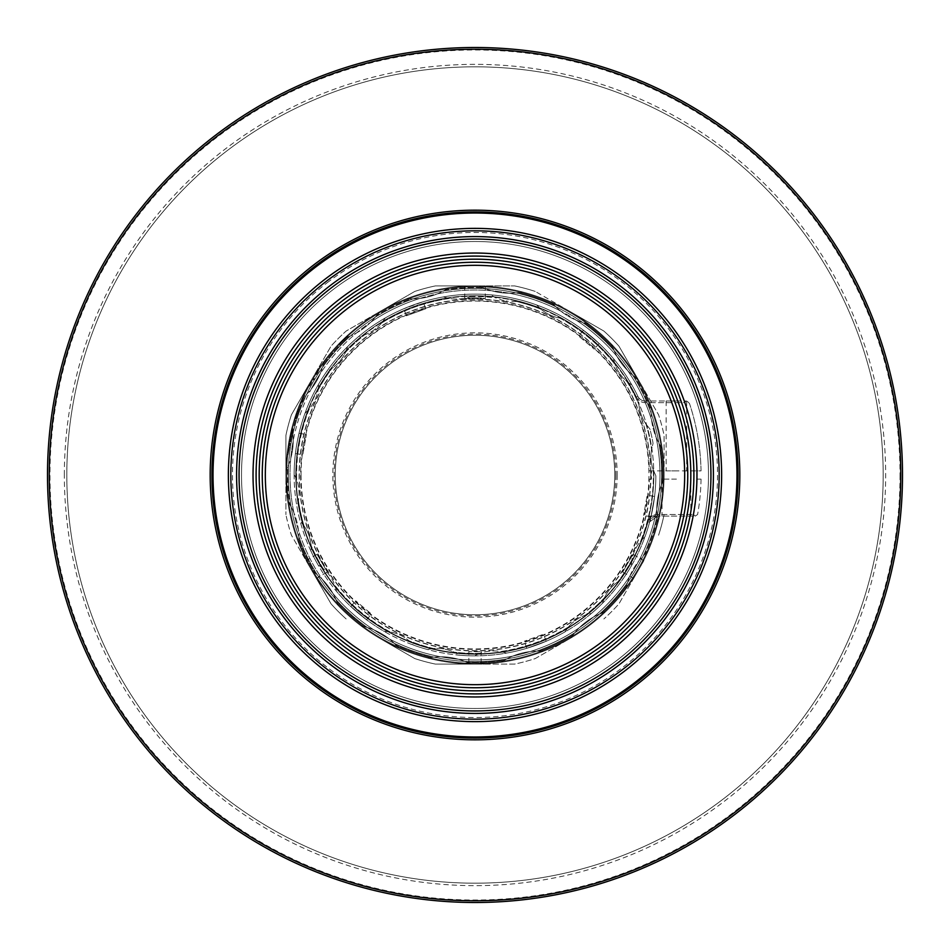 <?xml version="1.0" encoding="UTF-8"?>
<svg xmlns="http://www.w3.org/2000/svg" width="950" height="950" viewBox="0 0 950 950"><rect width="100%" height="100%" fill="white"/><g stroke="black" fill="none" stroke-linecap="round" stroke-linejoin="round"><path stroke-width="0.71" stroke-dasharray="4.75 3.56" d="M601.409 642.283A209.677 209.677 0 0 1 265.323 475A209.677 209.677 0 0 1 568.433 287.292A209.677 209.677 0 0 1 601.409 642.283M676.424 516.111L662.031 516.111L676.424 516.111M676.424 479.109L662.031 479.109L676.424 479.109M676.424 470.891L666.14 470.891L676.424 470.891M676.424 401.007L666.14 401.007L676.424 401.007M636.393 397.076A179.217 179.217 0 0 0 295.783 475A179.217 179.217 0 0 0 648.019 521.752A179.217 179.217 0 0 1 295.783 475A179.217 179.217 0 0 1 636.393 397.076A9.868 9.868 0 0 0 645.276 402.657L647.924 402.657A187.447 187.447 0 0 0 634.588 376.675A187.447 187.447 0 0 1 651.118 410.839A65.764 65.764 0 0 0 651.569 419.876A184.977 184.977 0 0 1 327.418 586.518A184.977 184.977 0 0 1 363.482 327.418A184.977 184.977 0 0 1 651.569 419.876A65.764 65.764 0 0 0 660.06 445.229A187.447 187.447 0 0 1 662.269 483.122A65.764 65.764 0 0 0 657.364 518.32A65.764 65.764 0 0 1 656.961 514.484A9.868 9.868 0 0 0 648.019 521.752A9.868 9.868 0 0 1 657.543 514.461A9.868 9.868 0 0 0 656.961 514.484A65.764 65.764 0 0 1 662.269 483.122L664.038 479.394L662.269 483.122A187.447 187.447 0 0 0 660.06 445.229L662.257 448.733A189.086 189.086 0 0 1 664.038 479.394A189.086 189.086 0 0 0 662.257 448.733L660.06 445.229A65.764 65.764 0 0 1 651.118 410.839L651.332 406.719L651.118 410.839A187.447 187.447 0 0 0 647.924 402.657L684.855 402.657L686.019 401.007L645.276 401.007L686.019 401.007L684.855 402.657L645.276 402.657A9.868 9.868 0 0 1 636.393 397.076L637.877 396.364A8.217 8.217 0 0 0 645.276 401.007L645.276 402.657L645.276 401.007A8.217 8.217 0 0 1 637.877 396.364L636.393 397.076M294.132 475A180.868 180.868 0 0 1 637.877 396.364A180.868 180.868 0 0 0 294.132 475A180.868 180.868 0 0 0 475 655.868A180.868 180.868 0 0 1 294.132 475M649.598 522.179A180.868 180.868 0 0 1 475 655.868A180.868 180.868 0 0 0 649.598 522.179L648.019 521.752L649.598 522.179A8.217 8.217 0 0 1 657.543 516.111L649.705 516.111L657.543 516.111L649.705 521.847L657.543 516.111A8.217 8.217 0 0 0 649.598 522.179M348.329 336.834A65.764 65.764 0 0 0 363.981 328.082A65.764 65.764 0 0 1 348.329 336.834L344.446 338.224L348.329 336.834A187.447 187.447 0 0 0 323.095 365.192A187.447 187.447 0 0 1 348.329 336.834M288.717 615.766A233.486 233.486 0 0 0 615.766 661.283A233.486 233.486 0 0 0 661.283 334.234A233.486 233.486 0 0 0 334.234 288.717A233.486 233.486 0 0 0 288.717 615.766A233.486 233.486 0 0 0 615.766 661.283A233.486 233.486 0 0 0 661.283 334.234A233.486 233.486 0 0 0 334.234 288.717A233.486 233.486 0 0 0 288.717 615.766M305.259 603.262A212.752 212.752 0 0 1 346.738 305.259A212.752 212.752 0 0 1 644.741 346.738A212.752 212.752 0 0 1 603.262 644.741A212.752 212.752 0 0 1 305.259 603.262M302.812 605.114A215.816 215.816 0 0 1 344.886 302.812A215.816 215.816 0 0 1 647.188 344.886A215.816 215.816 0 0 1 605.114 647.188A215.816 215.816 0 0 1 302.812 605.114M300.354 606.967A218.892 218.892 0 0 1 343.033 300.354A218.892 218.892 0 0 1 649.646 343.033A218.892 218.892 0 0 1 606.967 649.646A218.892 218.892 0 0 1 300.354 606.967M297.908 608.819A221.967 221.967 0 0 1 341.181 297.908A221.967 221.967 0 0 1 652.092 341.181A221.967 221.967 0 0 1 608.819 652.092A221.967 221.967 0 0 1 297.908 608.819M284.786 618.735A238.414 238.414 0 0 0 618.735 665.214A238.414 238.414 0 0 0 665.214 331.265A238.414 238.414 0 0 0 331.265 284.786A238.414 238.414 0 0 0 284.786 618.735M651.462 470.891L650.869 470.891A175.916 175.916 0 0 1 650.916 475A175.928 175.928 0 0 0 475 299.072A175.928 175.928 0 0 0 299.072 475A175.928 175.928 0 0 0 475 650.928A175.928 175.928 0 0 0 650.928 475A175.916 175.916 0 0 1 650.869 479.109L649.325 479.109A174.373 174.373 0 0 1 472.946 649.361A174.373 174.373 0 0 1 300.627 475A174.373 174.373 0 0 1 472.946 300.639A174.373 174.373 0 0 1 649.325 470.891L651.462 470.891A176.51 176.51 0 0 1 651.462 479.109M301.055 475A173.945 173.945 0 0 0 475 648.945A173.945 173.945 0 0 0 648.945 475A173.945 173.945 0 0 0 475 301.055A173.945 173.945 0 0 0 301.055 475M66.821 475A408.179 408.179 0 0 0 475 883.179A408.179 408.179 0 0 0 883.179 475A408.179 408.179 0 0 0 475 66.821A408.179 408.179 0 0 0 66.821 475A408.179 408.179 0 0 0 475 883.179A408.179 408.179 0 0 0 883.179 475A408.179 408.179 0 0 0 475 66.821A408.179 408.179 0 0 0 66.821 475M516.432 301.483L516.539 301.471A41.111 41.111 0 0 1 505.958 300.972A41.111 41.111 0 0 0 516.432 301.483A178.398 178.398 0 0 1 541.072 309.284A41.111 41.111 0 0 0 559.942 318.119L560.025 318.131A178.434 178.434 0 0 1 615.042 364.444L613.367 358.53L615.078 364.527A41.111 41.111 0 0 0 627 381.603L632.047 385.272A180.868 180.868 0 0 1 638.804 398.311L638.899 404.546A41.111 41.111 0 0 0 645.988 424.128L649.907 428.984A180.868 180.868 0 0 1 653.066 443.317L651.546 449.374A41.111 41.111 0 0 0 653.327 470.119L655.868 475.819A180.868 180.868 0 0 1 645.05 536.596L640.716 541.072A41.111 41.111 0 0 0 631.881 559.942L631.227 566.141A180.868 180.868 0 0 1 623.319 578.514L617.963 581.721A41.111 41.111 0 0 0 604.556 597.645L602.312 603.464A180.868 180.868 0 0 1 591.47 613.367L585.473 615.078A41.111 41.111 0 0 0 568.397 627L564.727 632.047A180.868 180.868 0 0 1 506.683 653.066L500.626 651.546A41.111 41.111 0 0 0 479.881 653.327L474.181 655.868A180.868 180.868 0 0 1 459.515 655.203L454.064 652.163A41.111 41.111 0 0 0 433.568 648.518L427.405 649.491A180.868 180.868 0 0 1 413.404 645.05L408.928 640.716A41.111 41.111 0 0 0 390.058 631.881L383.859 631.227A180.868 180.868 0 0 1 336.633 591.47L334.923 585.473A41.111 41.111 0 0 0 323 568.397L317.953 564.727A180.868 180.868 0 0 1 311.196 551.689L311.101 545.454A41.111 41.111 0 0 0 304.012 525.872L300.093 521.016A180.868 180.868 0 0 1 296.934 506.683L298.454 500.626A41.111 41.111 0 0 0 296.673 479.881A178.398 178.398 0 0 1 309.284 408.928A41.111 41.111 0 0 0 318.119 390.058L318.772 383.859A180.868 180.868 0 0 1 326.681 371.486L332.037 368.279A41.111 41.111 0 0 0 345.444 352.355L347.688 346.536A180.868 180.868 0 0 1 358.53 336.633L364.527 334.923A41.111 41.111 0 0 0 381.603 323L385.272 317.953A180.868 180.868 0 0 1 443.317 296.934L449.374 298.454A41.111 41.111 0 0 0 470.119 296.673L470.202 296.637A41.111 41.111 0 0 1 449.279 298.431L443.317 296.934A180.868 180.868 0 0 0 385.272 317.953L381.662 322.929A178.434 178.434 0 0 1 449.279 298.431M296.673 479.881L294.132 474.181A180.868 180.868 0 0 1 296.934 443.329L299.012 433.259L296.934 443.329A180.868 180.868 0 0 1 304.95 413.404L309.284 408.928M296.637 479.798L294.132 474.181A180.868 180.868 0 0 1 304.95 413.404L309.225 408.999A178.434 178.434 0 0 0 296.637 479.798A41.111 41.111 0 0 1 298.431 500.721L296.934 506.683A180.868 180.868 0 0 0 300.093 521.016L303.952 525.789A178.434 178.434 0 0 1 298.431 500.721M651.427 535.847A186.616 186.616 0 0 1 414.152 651.427A186.616 186.616 0 0 1 298.573 414.152A186.616 186.616 0 0 1 535.847 298.573A186.616 186.616 0 0 1 651.427 535.847M653.754 536.655A189.086 189.086 0 0 1 413.345 653.754A189.086 189.086 0 0 1 296.246 413.345A189.086 189.086 0 0 1 536.655 296.246A189.086 189.086 0 0 1 653.754 536.655A189.086 189.086 0 0 1 413.345 653.754A189.086 189.086 0 0 1 296.246 413.345A189.086 189.086 0 0 1 536.655 296.246A189.086 189.086 0 0 1 653.754 536.655M652.982 536.382A188.266 188.266 0 0 1 413.618 652.982A188.266 188.266 0 0 1 297.017 413.618A188.266 188.266 0 0 1 536.382 297.017A188.266 188.266 0 0 1 652.982 536.382M295.414 453.494L302.789 454.812L306.387 434.577L302.789 454.812M299.012 433.259L306.387 434.577M366.581 619.768L350.859 606.539L366.581 619.768L371.414 614.044L355.68 600.804L371.414 614.044M350.859 606.539L355.68 600.804M546.167 641.274L526.846 648.28L546.167 641.274L543.614 634.232L524.293 641.238L543.614 634.232M526.846 648.28L524.293 641.238M654.586 496.506L650.988 516.741L654.586 496.506L647.211 495.188L643.613 515.423L647.211 495.188M650.988 516.741L643.613 515.423M583.419 330.232L599.141 343.461L583.419 330.232L578.586 335.956L594.32 349.196L578.586 335.956M599.141 343.461L594.32 349.196M425.707 308.762L406.386 315.768L425.707 308.762L423.154 301.72L403.833 308.726L423.154 301.72M406.386 315.768L403.833 308.726M468.837 663.266L481.163 663.266L468.837 663.266L468.837 651.629L481.163 651.629L468.837 651.629M481.163 663.266L481.163 651.629M484.049 663.266L465.951 663.266L484.049 663.266L484.049 664.086L465.951 664.086L484.049 664.086M465.951 663.266L465.951 664.086M632.938 554.325L622.666 572.126L632.938 554.325L643.886 560.643L633.614 578.443L643.886 560.643M622.666 572.126L633.614 578.443M327.334 572.126L317.062 554.325L327.334 572.126L316.386 578.443L306.114 560.643L316.386 578.443M317.062 554.325L306.114 560.643M475 285.914L485.272 285.914L475 285.914A189.086 189.086 0 0 0 380.451 311.244L346.133 331.063A193.194 193.194 0 0 0 331.063 346.133L291.424 414.782A193.194 193.194 0 0 0 285.914 435.361L285.914 475A189.086 189.086 0 0 1 475 285.914A189.086 189.086 0 0 1 664.086 475A189.086 189.086 0 0 1 475 664.086A189.086 189.086 0 0 1 285.914 475A189.086 189.086 0 0 1 475 285.914A189.086 189.086 0 0 1 664.086 475A189.086 189.086 0 0 1 475 664.086A189.086 189.086 0 0 1 285.914 475L285.914 435.361A193.194 193.194 0 0 1 291.424 414.782L311.244 380.451A189.086 189.086 0 0 0 285.914 475L285.914 514.639L285.914 475A189.086 189.086 0 0 0 569.549 638.756L535.218 658.576A193.194 193.194 0 0 1 514.639 664.086L475 664.086L514.639 664.086A193.194 193.194 0 0 0 535.218 658.576L569.549 638.756A189.086 189.086 0 0 1 475 664.086L435.361 664.086L475 664.086A189.086 189.086 0 0 1 380.451 638.756L414.782 658.576A193.194 193.194 0 0 0 435.361 664.086A193.194 193.194 0 0 1 414.782 658.576L380.451 638.756A189.086 189.086 0 0 1 311.244 569.549L331.063 603.867A193.194 193.194 0 0 0 346.133 618.937A193.194 193.194 0 0 1 331.063 603.867L291.424 535.218A193.194 193.194 0 0 1 285.914 514.639A193.194 193.194 0 0 0 291.424 535.218L311.244 569.549A189.086 189.086 0 0 1 311.244 380.451L331.063 346.133A193.194 193.194 0 0 1 346.133 331.063L380.451 311.244A189.086 189.086 0 0 0 311.244 380.451A189.086 189.086 0 0 1 380.451 311.244L414.782 291.424L380.451 311.244A189.086 189.086 0 0 1 475 285.914L435.361 285.914L475 285.914A189.086 189.086 0 0 1 569.549 311.244A189.086 189.086 0 0 0 475 285.914L514.639 285.914L475 285.914M475 297.754C488.264 298.419 488.264 298.751 475 298.763C461.736 298.751 461.736 298.419 475 297.754C488.264 298.419 488.264 298.751 475 298.763C461.736 298.751 461.736 298.419 475 297.754M653.814 475A178.814 178.814 0 0 1 475 653.814A178.814 178.814 0 0 1 296.186 475A178.814 178.814 0 0 0 475 653.814A178.814 178.814 0 0 0 653.814 475A178.814 178.814 0 0 0 475 296.186A178.814 178.814 0 0 0 296.186 475A178.814 178.814 0 0 1 475 296.186A178.814 178.814 0 0 1 653.814 475M287.173 487.884L287.993 487.837A187.447 187.447 0 0 1 287.945 487.017A187.447 187.447 0 0 1 287.897 486.186L286.247 486.293A189.086 189.086 0 0 0 487.113 663.694A189.086 189.086 0 0 0 663.694 462.887A189.086 189.086 0 0 0 295.759 414.77L297.599 409.557L295.759 414.794A189.086 189.086 0 0 0 286.247 486.293L287.897 486.186A187.447 187.447 0 0 0 287.945 487.017A187.447 187.447 0 0 0 287.993 487.837L287.173 487.884A188.266 188.266 0 0 0 487.065 662.874A188.266 188.266 0 0 0 662.874 462.935A188.266 188.266 0 0 0 345.111 338.723L345.681 339.316A187.447 187.447 0 0 0 344.494 340.456L343.924 339.863A188.266 188.266 0 0 0 313.583 378.1L314.296 378.527L313.583 378.1M289.643 437.653L291.246 430.421A189.086 189.086 0 0 0 290.878 431.941L291.401 429.768A189.086 189.086 0 0 0 288.931 441.334A189.086 189.086 0 0 1 290.546 433.402L289.643 437.653L291.246 437.962L292.054 433.687L290.546 441.643L292.743 430.017L291.246 437.962M308.548 385.296A189.086 189.086 0 0 1 310.104 382.47L310.603 381.579A189.086 189.086 0 0 0 308.548 385.296L309.819 386.044L311.98 382.411L309.819 386.044L308.548 385.296M347.807 336.134L341.24 342.439L344.137 339.649L343.567 339.055L344.137 339.649L340.48 343.164L348.626 334.353L338.699 343.936L347.272 335.576L339.969 342.629L347.807 336.134L347.272 335.576M286.081 482.885L287.185 496.874L286.081 482.885L286.853 482.838L287.351 498.228L286.853 482.838M286.104 483.526L286.567 490.687L286.021 481.329L286.104 483.526L286.888 483.479L287.351 490.639L286.567 490.687M315.305 373.742A189.086 189.086 0 0 1 317.062 371.034L317.621 370.191A189.086 189.086 0 0 0 315.305 373.742L316.659 374.537L318.82 370.904L316.659 374.537L315.305 373.742M288.551 443.531A189.086 189.086 0 0 0 288.301 445.075L288.658 442.866A189.086 189.086 0 0 0 287.019 454.599A189.086 189.086 0 0 1 288.064 446.548L287.043 454.373L288.551 443.531L290.13 443.828L288.052 454.789L290.13 443.828M300.283 402.693A189.086 189.086 0 0 1 301.542 399.724L301.957 398.786A189.086 189.086 0 0 0 300.283 402.693L301.376 403.049L302.706 399.036L301.376 403.049L300.283 402.693M462.887 286.306A189.086 189.086 0 0 0 286.306 487.113A189.086 189.086 0 0 0 487.113 663.694A189.086 189.086 0 0 0 663.694 462.887A189.086 189.086 0 0 0 462.887 286.306M487.065 662.874A188.266 188.266 0 0 1 286.734 475A188.266 188.266 0 0 1 462.935 287.126A188.266 188.266 0 0 1 663.266 475A188.266 188.266 0 0 1 487.065 662.874M64.351 475A410.649 410.649 0 0 1 475 64.351A410.649 410.649 0 0 1 885.649 475A410.649 410.649 0 0 1 475 885.649A410.649 410.649 0 0 1 64.351 475M900.03 475A425.03 425.03 0 0 1 475 900.03A425.03 425.03 0 0 1 49.97 475A425.03 425.03 0 0 1 475 49.97A425.03 425.03 0 0 1 900.03 475M902.5 475A427.5 427.5 0 0 1 475 902.5A427.5 427.5 0 0 1 47.5 475A427.5 427.5 0 0 1 475 47.5A427.5 427.5 0 0 1 902.5 475M650.703 475A175.703 175.703 0 0 1 475 650.703A175.703 175.703 0 0 1 299.298 475A175.703 175.703 0 0 1 475 299.298A175.703 175.703 0 0 1 650.703 475M475 614.757A139.757 139.757 0 0 1 335.243 475A139.757 139.757 0 0 1 475 335.243A139.757 139.757 0 0 1 614.757 475A139.757 139.757 0 0 1 475 614.757A139.757 139.757 0 0 1 335.243 475A139.757 139.757 0 0 1 475 335.243A139.757 139.757 0 0 1 614.757 475A139.757 139.757 0 0 1 475 614.757A139.757 139.757 0 0 1 335.243 475A139.757 139.757 0 0 1 475 335.243A139.757 139.757 0 0 1 614.757 475A139.757 139.757 0 0 1 475 614.757A139.757 139.757 0 0 0 614.757 475A139.757 139.757 0 0 0 475 335.243M738.079 475A263.079 263.079 0 0 1 475 738.079A263.079 263.079 0 0 1 211.921 475A263.079 263.079 0 0 1 475 211.921A263.079 263.079 0 0 1 738.079 475A263.079 263.079 0 0 1 475 738.079A263.079 263.079 0 0 1 211.921 475A263.079 263.079 0 0 1 475 211.921A263.079 263.079 0 0 1 738.079 475M297.065 411.029L294.642 418.214L297.065 411.029L298.573 411.528L296.186 418.724L298.573 411.528M344.197 339.601L343.627 339.008M297.374 415.126L295.818 414.604M294.642 418.214L296.186 418.724M297.421 414.996L295.866 414.485M286.888 483.479L287.351 490.616M346.287 337.582L339.174 344.423L348.365 335.588L346.287 337.582L345.729 337.001M296.436 417.964L299.06 410.044L296.436 417.964L294.88 417.442M302.385 399.997L301.542 399.724M301.957 398.786L302.706 399.036M301.863 401.577L300.889 401.244L301.863 401.577M289.833 445.36L288.301 445.075M287.696 449.065L289.085 449.326M288.384 453.043L287.221 452.817M289.002 449.801L287.636 449.552M290.249 443.175L288.658 442.866M288.052 454.789L287.019 454.599L288.052 454.789M289.56 446.832L288.064 446.548M288.099 454.575L287.043 454.373M289.073 449.409L287.684 449.148M318.298 371.782L317.062 371.034M317.621 370.191L318.82 370.904M317.454 373.196L316.148 372.424L317.454 373.196M287.339 490.521L286.556 490.568M286.746 481.282L286.021 481.329M311.457 383.289L310.104 382.47M310.603 381.579L311.98 382.411M310.614 384.702L309.296 383.919L310.614 384.702M289.988 435.955L291.567 436.252M290.581 441.418L288.978 441.109M292.624 430.683L291.246 430.421M292.327 432.214L290.878 431.941M291.579 436.181L289.999 435.884M290.878 439.886L289.263 439.577M291.484 436.656L289.904 436.347M292.743 430.017L291.401 429.768M290.546 441.643L288.931 441.334L290.546 441.643M292.054 433.687L290.546 433.402M296.816 416.824L295.26 416.302M299.06 410.044L297.599 409.557M297.397 415.043L295.842 414.532M295.688 420.209L294.179 419.71M297.314 415.304L295.759 414.77M297.884 413.594L296.341 413.084M296.032 416.587L296.804 416.848A187.447 187.447 0 0 1 297.326 415.281A187.447 187.447 0 0 0 296.804 416.848L296.032 416.587A188.266 188.266 0 0 0 290.178 439.149L290.985 439.304L290.178 439.149M312.74 379.513L313.452 379.941A187.447 187.447 0 0 1 314.296 378.527A187.447 187.447 0 0 0 313.452 379.941L312.74 379.513A188.266 188.266 0 0 0 296.543 415.031M343.924 339.863L344.494 340.456A187.447 187.447 0 0 1 345.681 339.316L345.111 338.723M289.869 440.776L290.676 440.919A187.447 187.447 0 0 1 290.985 439.304A187.447 187.447 0 0 0 290.676 440.919L289.869 440.776A188.266 188.266 0 0 0 287.066 486.246M664.086 475A189.086 189.086 0 0 0 638.756 380.451L618.937 346.133A193.194 193.194 0 0 0 603.867 331.063L569.549 311.244L603.867 331.063A193.194 193.194 0 0 1 618.937 346.133L638.756 380.451A189.086 189.086 0 0 0 569.549 311.244L535.218 291.424L569.549 311.244A189.086 189.086 0 0 1 638.756 380.451L658.576 414.782L638.756 380.451A189.086 189.086 0 0 1 664.086 475L664.086 435.361A193.194 193.194 0 0 0 658.576 414.782A193.194 193.194 0 0 1 664.086 435.361L664.086 475A189.086 189.086 0 0 1 569.549 638.756A189.086 189.086 0 0 0 664.086 475A189.086 189.086 0 0 1 475 664.086A189.086 189.086 0 0 1 285.914 475M664.086 514.639A193.194 193.194 0 0 1 658.576 535.218A193.194 193.194 0 0 0 664.086 514.639M638.756 569.549L618.937 603.867A193.194 193.194 0 0 1 603.867 618.937A193.194 193.194 0 0 0 618.937 603.867L638.756 569.549M414.782 291.424A193.194 193.194 0 0 1 435.361 285.914A193.194 193.194 0 0 0 414.782 291.424M535.218 291.424A193.194 193.194 0 0 0 514.639 285.914A193.194 193.194 0 0 1 535.218 291.424M318.131 389.975L318.772 383.859A180.868 180.868 0 0 1 326.681 371.486L331.966 368.339A178.434 178.434 0 0 0 318.131 389.975A41.111 41.111 0 0 1 309.225 408.999M345.491 352.272L347.688 346.536A180.868 180.868 0 0 1 358.53 336.633L364.444 334.958A178.434 178.434 0 0 0 345.491 352.272A41.111 41.111 0 0 1 331.966 368.339M475.819 294.132A180.868 180.868 0 0 1 490.485 294.797L495.936 297.837A41.111 41.111 0 0 0 505.958 300.972A41.111 41.111 0 0 1 495.853 297.789L490.485 294.797A180.868 180.868 0 0 0 475.819 294.132M470.202 296.637A178.434 178.434 0 0 1 495.853 297.789M516.539 301.471A178.434 178.434 0 0 1 541.001 309.225L536.596 304.95A180.868 180.868 0 0 0 522.595 300.509A180.868 180.868 0 0 1 536.596 304.95L541.072 309.284M566.141 318.772A180.868 180.868 0 0 1 613.367 358.53A180.868 180.868 0 0 0 566.141 318.772M627.071 381.662L632.047 385.272A180.868 180.868 0 0 1 638.804 398.311L638.887 404.451A178.434 178.434 0 0 0 627.071 381.662A41.111 41.111 0 0 1 615.042 364.444M646.047 424.211L649.907 428.984A180.868 180.868 0 0 1 653.066 443.317L651.569 449.279A178.434 178.434 0 0 0 646.047 424.211A41.111 41.111 0 0 1 638.887 404.451M653.363 470.202L655.868 475.819A180.868 180.868 0 0 1 645.05 536.596L640.775 541.001A178.434 178.434 0 0 0 653.363 470.202A41.111 41.111 0 0 1 651.569 449.279M631.869 560.025L631.227 566.141A180.868 180.868 0 0 1 623.319 578.514L618.034 581.661A178.434 178.434 0 0 0 631.869 560.025A41.111 41.111 0 0 1 640.775 541.001M604.509 597.728L602.312 603.464A180.868 180.868 0 0 1 591.47 613.367L585.556 615.042A178.434 178.434 0 0 0 604.509 597.728A41.111 41.111 0 0 1 618.034 581.661M568.337 627.071L564.727 632.047A180.868 180.868 0 0 1 506.683 653.066L500.721 651.569A178.434 178.434 0 0 0 568.337 627.071A41.111 41.111 0 0 1 585.556 615.042M479.798 653.363L474.181 655.868A180.868 180.868 0 0 1 459.515 655.203L454.147 652.211A178.434 178.434 0 0 0 479.798 653.363A41.111 41.111 0 0 1 500.721 651.569M433.461 648.529L427.405 649.491A180.868 180.868 0 0 1 413.404 645.05L408.999 640.775A178.434 178.434 0 0 0 433.461 648.529A41.111 41.111 0 0 1 454.147 652.211M389.975 631.869L383.859 631.227A180.868 180.868 0 0 1 336.633 591.47L334.958 585.556A178.434 178.434 0 0 0 389.975 631.869A41.111 41.111 0 0 1 408.999 640.775M322.929 568.337L317.953 564.727A180.868 180.868 0 0 1 311.196 551.689L311.113 545.549A178.434 178.434 0 0 0 322.929 568.337A41.111 41.111 0 0 1 334.958 585.556M303.952 525.789A41.111 41.111 0 0 1 311.113 545.549M381.662 322.929A41.111 41.111 0 0 1 364.444 334.958M560.025 318.131A41.111 41.111 0 0 1 541.001 309.225M318.119 390.058A178.398 178.398 0 0 1 332.037 368.279M345.444 352.355A178.398 178.398 0 0 1 364.527 334.923M381.603 323A178.398 178.398 0 0 1 449.374 298.454M470.119 296.673A178.398 178.398 0 0 1 495.936 297.837M559.942 318.119A178.398 178.398 0 0 1 615.078 364.527M627 381.603A178.398 178.398 0 0 1 638.899 404.546M645.988 424.128A178.398 178.398 0 0 1 651.546 449.374M653.327 470.119A178.398 178.398 0 0 1 640.716 541.072M631.881 559.942A178.398 178.398 0 0 1 617.963 581.721M604.556 597.645A178.398 178.398 0 0 1 585.473 615.078M568.397 627A178.398 178.398 0 0 1 500.626 651.546M479.881 653.327A178.398 178.398 0 0 1 454.064 652.163M433.568 648.518A178.398 178.398 0 0 1 408.928 640.716M390.058 631.881A178.398 178.398 0 0 1 334.923 585.473M323 568.397A178.398 178.398 0 0 1 311.101 545.454M304.012 525.872A178.398 178.398 0 0 1 298.454 500.626M326.313 278.231A246.632 246.632 0 0 1 671.769 326.313A246.632 246.632 0 0 1 623.687 671.769A246.632 246.632 0 0 1 278.231 623.687A246.632 246.632 0 0 1 326.313 278.231A246.632 246.632 0 0 1 671.769 326.313A246.632 246.632 0 0 1 623.687 671.769A246.632 246.632 0 0 1 278.231 623.687A246.632 246.632 0 0 1 326.313 278.231M522.381 291.947A189.086 189.086 0 0 1 551.404 302.041L554.171 305.104A65.764 65.764 0 0 0 560.868 311.161A184.977 184.977 0 0 1 576.246 320.197A65.764 65.764 0 0 1 560.868 311.161A184.977 184.977 0 0 0 509.295 293.229A65.764 65.764 0 0 1 491.637 290.771A184.977 184.977 0 0 1 509.295 293.229A65.764 65.764 0 0 0 518.32 292.636A187.447 187.447 0 0 1 554.171 305.104L551.404 302.041A189.086 189.086 0 0 0 522.381 291.947L518.32 292.636L522.381 291.947M448.733 287.743A189.086 189.086 0 0 1 479.394 285.962L483.122 287.731A65.764 65.764 0 0 0 491.637 290.771A184.977 184.977 0 0 0 437.131 293.942A65.764 65.764 0 0 1 419.876 298.431A184.977 184.977 0 0 1 437.131 293.942A65.764 65.764 0 0 0 445.229 289.94A187.447 187.447 0 0 1 483.122 287.731L479.394 285.962A189.086 189.086 0 0 0 448.733 287.743L445.229 289.94L448.733 287.743M379.074 312.051A189.086 189.086 0 0 1 406.719 298.668L410.839 298.882A65.764 65.764 0 0 0 419.876 298.431A184.977 184.977 0 0 0 370.726 322.216A65.764 65.764 0 0 0 376.675 315.412L379.074 312.051A189.086 189.086 0 0 1 406.719 298.668L410.839 298.882A187.447 187.447 0 0 0 376.675 315.412A187.447 187.447 0 0 1 410.839 298.882A65.764 65.764 0 0 0 445.229 289.94A187.447 187.447 0 0 1 483.122 287.731A65.764 65.764 0 0 0 518.32 292.636A187.447 187.447 0 0 1 554.171 305.104A65.764 65.764 0 0 0 584.808 323.095A187.447 187.447 0 0 1 613.166 348.329A65.764 65.764 0 0 0 617.037 356.499A184.977 184.977 0 0 1 586.518 622.582A184.977 184.977 0 0 1 322.216 579.274A65.764 65.764 0 0 1 336.834 601.671L338.224 605.554L336.834 601.671A187.447 187.447 0 0 0 365.192 626.905A187.447 187.447 0 0 1 336.834 601.671A65.764 65.764 0 0 0 315.412 573.325L312.051 570.926A189.086 189.086 0 0 1 298.668 543.281L298.882 539.161A65.764 65.764 0 0 0 298.431 530.124A184.977 184.977 0 0 1 293.942 512.869A65.764 65.764 0 0 1 298.431 530.124A184.977 184.977 0 0 0 322.216 579.274A65.764 65.764 0 0 0 315.412 573.325A187.447 187.447 0 0 1 298.882 539.161L298.668 543.281A189.086 189.086 0 0 0 312.051 570.926L315.412 573.325A187.447 187.447 0 0 1 298.882 539.161A65.764 65.764 0 0 0 289.94 504.771A187.447 187.447 0 0 1 287.731 466.878A65.764 65.764 0 0 0 290.771 458.363A184.977 184.977 0 0 1 293.229 440.705A65.764 65.764 0 0 1 290.771 458.363A184.977 184.977 0 0 0 293.942 512.869A65.764 65.764 0 0 0 289.94 504.771L287.743 501.267A189.086 189.086 0 0 1 285.962 470.606L287.731 466.878L285.962 470.606A189.086 189.086 0 0 0 287.743 501.267L289.94 504.771A187.447 187.447 0 0 1 287.731 466.878A65.764 65.764 0 0 0 292.636 431.68A187.447 187.447 0 0 1 305.104 395.829A65.764 65.764 0 0 0 311.161 389.132A184.977 184.977 0 0 1 320.197 373.754A65.764 65.764 0 0 1 311.161 389.132A184.977 184.977 0 0 0 293.229 440.705A65.764 65.764 0 0 0 292.636 431.68L291.947 427.619A189.086 189.086 0 0 1 302.041 398.596L305.104 395.829L302.041 398.596A189.086 189.086 0 0 0 291.947 427.619L292.636 431.68A187.447 187.447 0 0 1 305.104 395.829A65.764 65.764 0 0 0 323.095 365.192L324.021 361.166A189.086 189.086 0 0 1 344.446 338.224A189.086 189.086 0 0 0 324.021 361.166L323.095 365.192A65.764 65.764 0 0 1 320.197 373.754A184.977 184.977 0 0 1 370.726 322.216A65.764 65.764 0 0 1 363.981 328.082A65.764 65.764 0 0 0 376.675 315.412L379.074 312.051M361.166 625.979A189.086 189.086 0 0 1 338.224 605.554A189.086 189.086 0 0 0 361.166 625.979L365.192 626.905L361.166 625.979M427.619 658.053A189.086 189.086 0 0 1 398.596 647.959L395.829 644.896A65.764 65.764 0 0 0 365.192 626.905A65.764 65.764 0 0 1 395.829 644.896L398.596 647.959A189.086 189.086 0 0 0 427.619 658.053L431.68 657.364A187.447 187.447 0 0 1 395.829 644.896A187.447 187.447 0 0 0 431.68 657.364L427.619 658.053M501.267 662.257A189.086 189.086 0 0 1 470.606 664.038L466.878 662.269A65.764 65.764 0 0 0 431.68 657.364A65.764 65.764 0 0 1 466.878 662.269L470.606 664.038A189.086 189.086 0 0 0 501.267 662.257L504.771 660.06A187.447 187.447 0 0 1 466.878 662.269A187.447 187.447 0 0 0 504.771 660.06L501.267 662.257M570.926 637.949A189.086 189.086 0 0 1 543.281 651.332L539.161 651.118A65.764 65.764 0 0 0 504.771 660.06A65.764 65.764 0 0 1 539.161 651.118L543.281 651.332A189.086 189.086 0 0 0 570.926 637.949L573.325 634.588L570.926 637.949M573.325 634.588A187.447 187.447 0 0 1 539.161 651.118A187.447 187.447 0 0 0 573.325 634.588A65.764 65.764 0 0 1 601.671 613.166A65.764 65.764 0 0 0 573.325 634.588M625.979 588.834A189.086 189.086 0 0 1 605.554 611.776L601.671 613.166L605.554 611.776A189.086 189.086 0 0 0 625.979 588.834L626.905 584.808A187.447 187.447 0 0 1 601.671 613.166A187.447 187.447 0 0 0 626.905 584.808L625.979 588.834M629.803 576.246A65.764 65.764 0 0 1 644.896 554.171L647.959 551.404L644.896 554.171A187.447 187.447 0 0 0 657.364 518.32A187.447 187.447 0 0 1 644.896 554.171A65.764 65.764 0 0 0 626.905 584.808A65.764 65.764 0 0 1 629.803 576.246M576.246 320.197A65.764 65.764 0 0 0 584.808 323.095L588.834 324.021A189.086 189.086 0 0 1 611.776 344.446L613.166 348.329L611.776 344.446A189.086 189.086 0 0 0 588.834 324.021L584.808 323.095A187.447 187.447 0 0 1 613.166 348.329A65.764 65.764 0 0 0 634.588 376.675L637.949 379.074A189.086 189.086 0 0 1 651.332 406.719A189.086 189.086 0 0 0 637.949 379.074L634.588 376.675A65.764 65.764 0 0 1 617.037 356.499A184.977 184.977 0 0 0 576.246 320.197M658.053 522.381A189.086 189.086 0 0 1 647.959 551.404A189.086 189.086 0 0 0 658.053 522.381L657.364 518.32L658.053 522.381M649.325 470.891L696.932 470.891A221.967 221.967 0 0 0 684.855 402.657A221.967 221.967 0 0 1 696.932 470.891L701.041 470.891A226.076 226.076 0 0 0 689.474 403.501L686.992 401.007L689.474 403.501A226.076 226.076 0 0 1 701.041 470.891L650.869 470.891M695.258 516.111L697.609 514.496L695.258 516.111L657.543 516.111L657.543 514.461L693.441 514.461L657.543 514.461L657.543 516.111L694.806 516.111L693.441 514.461L695.258 516.111M693.441 514.461A221.967 221.967 0 0 0 696.932 479.109A221.967 221.967 0 0 1 693.441 514.461M701.041 479.109L696.932 479.109L701.041 479.109A226.076 226.076 0 0 1 697.609 514.496A226.076 226.076 0 0 0 701.041 479.109M650.869 479.109L649.325 479.109M622.582 363.482A184.977 184.977 0 0 1 586.518 622.582A184.977 184.977 0 0 1 327.418 586.518M589 625.86A189.086 189.086 0 0 1 324.14 589A189.086 189.086 0 0 1 361 324.14A189.086 189.086 0 0 1 625.86 361A189.086 189.086 0 0 1 589 625.86M328.783 281.509A242.523 242.523 0 0 0 281.509 621.217A242.523 242.523 0 0 0 621.217 668.491A242.523 242.523 0 0 0 668.491 328.783A242.523 242.523 0 0 0 328.783 281.509M617.168 475A142.167 142.167 0 0 1 475 617.168A142.167 142.167 0 0 1 332.832 475A142.167 142.167 0 0 1 475 332.832A142.167 142.167 0 0 1 617.168 475M288.325 475A186.675 186.675 0 0 0 475 661.675A186.675 186.675 0 0 0 661.675 475A186.675 186.675 0 0 0 475 288.325A186.675 186.675 0 0 0 288.325 475M615.861 475A140.861 140.861 0 0 1 475 615.861A140.861 140.861 0 0 1 334.139 475A140.861 140.861 0 0 1 475 334.139A140.861 140.861 0 0 1 615.861 475M288.752 451.108L287.458 450.87M296.934 411.386L298.442 411.884M662.031 479.109L662.031 516.111M666.14 401.007L666.14 470.891M485.272 298.561L485.272 285.914M464.728 298.561L464.728 285.914M649.705 521.847L649.705 516.111M686.696 401.007L686.696 470.891M690.804 479.109L690.804 516.111"/><path stroke-width="1.43" d="M623.687 671.769A246.632 246.632 0 0 1 278.231 623.687A246.632 246.632 0 0 1 326.313 278.231A246.632 246.632 0 0 1 671.769 326.313A246.632 246.632 0 0 1 623.687 671.769M327.798 280.191A244.174 244.174 0 0 0 280.191 622.203A244.174 244.174 0 0 0 622.203 669.809A244.174 244.174 0 0 0 669.809 327.798A244.174 244.174 0 0 0 327.798 280.191M601.409 642.283A209.677 209.677 0 0 0 642.283 348.591A209.677 209.677 0 0 0 348.591 307.717A209.677 209.677 0 0 0 307.717 601.409A209.677 209.677 0 0 0 601.409 642.283M644.741 346.738A212.752 212.752 0 0 0 346.738 305.259A212.752 212.752 0 0 0 305.259 603.262A212.752 212.752 0 0 0 603.262 644.741A212.752 212.752 0 0 0 644.741 346.738M647.188 344.886A215.816 215.816 0 0 0 344.886 302.812A215.816 215.816 0 0 0 302.812 605.114A215.816 215.816 0 0 0 605.114 647.188A215.816 215.816 0 0 0 647.188 344.886M649.646 343.033A218.892 218.892 0 0 0 343.033 300.354A218.892 218.892 0 0 0 300.354 606.967A218.892 218.892 0 0 0 606.967 649.646A218.892 218.892 0 0 0 649.646 343.033M652.092 341.181A221.967 221.967 0 0 0 341.181 297.908A221.967 221.967 0 0 0 297.908 608.819A221.967 221.967 0 0 0 608.819 652.092A221.967 221.967 0 0 0 652.092 341.181M286.757 617.251A235.944 235.944 0 0 0 617.251 663.242A235.944 235.944 0 0 0 663.242 332.749A235.944 235.944 0 0 0 332.749 286.757A235.944 235.944 0 0 0 286.757 617.251M284.786 618.735A238.414 238.414 0 0 0 618.735 665.214A238.414 238.414 0 0 0 665.214 331.265A238.414 238.414 0 0 0 331.265 284.786A238.414 238.414 0 0 0 284.786 618.735M211.921 475A263.079 263.079 0 0 0 475 738.079A263.079 263.079 0 0 0 738.079 475A263.079 263.079 0 0 0 475 211.921A263.079 263.079 0 0 0 211.921 475A263.079 263.079 0 0 0 475 738.079A263.079 263.079 0 0 0 738.079 475M47.5 475A427.5 427.5 0 0 0 475 902.5A427.5 427.5 0 0 0 902.5 475A427.5 427.5 0 0 0 475 47.5A427.5 427.5 0 0 0 47.5 475A427.5 427.5 0 0 0 475 902.5A427.5 427.5 0 0 0 902.5 475M739.824 475A264.824 264.824 0 0 1 475 739.824A264.824 264.824 0 0 1 210.176 475A264.824 264.824 0 0 1 475 210.176A264.824 264.824 0 0 1 739.824 475M900.754 475A425.754 425.754 0 0 1 475 900.754A425.754 425.754 0 0 1 49.246 475A425.754 425.754 0 0 1 475 49.246A425.754 425.754 0 0 1 900.754 475M736.974 475A261.974 261.974 0 0 1 475 736.974A261.974 261.974 0 0 1 213.026 475A261.974 261.974 0 0 1 475 213.026A261.974 261.974 0 0 1 736.974 475"/></g></svg>
